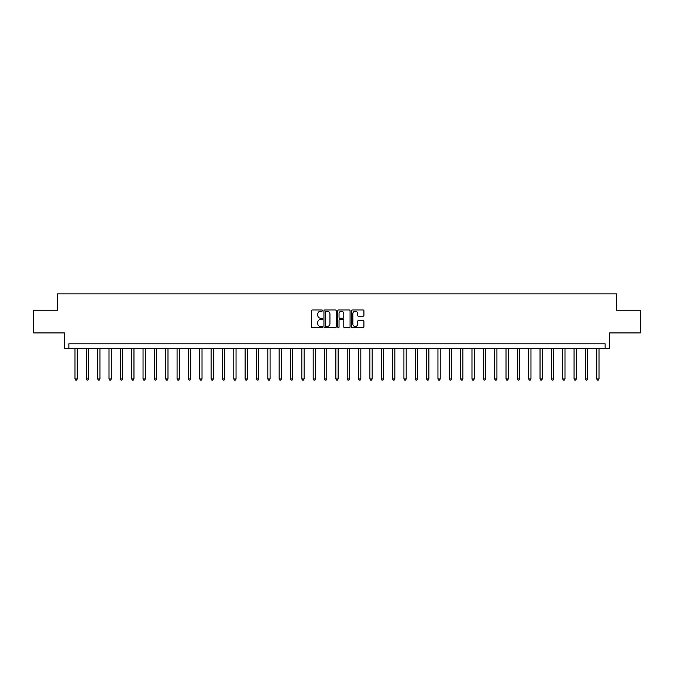 <?xml version="1.0" encoding="UTF-8"?>
<svg xmlns="http://www.w3.org/2000/svg" width="674" height="674" viewBox="0 0 674 674"><rect width="100%" height="100%" fill="white"/><g stroke="black" fill="none" stroke-linecap="round" stroke-linejoin="round"><path stroke-width="1.01" d="M322.484 310.571A0.623 0.623 0 0 0 321.86 309.947L312.399 309.947A0.893 0.893 0 0 0 311.506 310.832L311.506 326.865A0.893 0.893 0 0 0 312.399 327.758L321.86 327.758A0.623 0.623 0 0 0 322.484 327.134A0.623 0.623 0 0 0 321.86 326.511L320.63 326.511A2.848 2.848 0 0 1 317.783 323.663L317.783 322.324A2.848 2.848 0 0 1 320.63 319.476L321.86 319.476A0.623 0.623 0 0 0 322.484 318.853A0.623 0.623 0 0 0 321.86 318.229L320.63 318.229A2.848 2.848 0 0 1 317.783 315.381L317.783 314.042A2.848 2.848 0 0 1 320.63 311.194L321.86 311.194A0.623 0.623 0 0 0 322.484 310.571M363.033 316.224A0.893 0.893 0 0 0 363.918 315.331L363.918 310.832A0.893 0.893 0 0 0 363.033 309.947L352.519 309.947A0.893 0.893 0 0 0 351.626 310.832L351.626 326.865A0.893 0.893 0 0 0 352.519 327.758L363.033 327.758A0.893 0.893 0 0 0 363.918 326.865L363.918 321.439A0.893 0.893 0 0 0 363.033 320.546L358.534 320.546A0.893 0.893 0 0 0 357.641 321.439L357.641 324.127A2.384 2.384 0 0 1 355.257 326.511A2.384 2.384 0 0 1 352.873 324.127L352.873 313.579A2.384 2.384 0 0 1 355.257 311.194A2.384 2.384 0 0 1 357.641 313.579L357.641 315.331A0.893 0.893 0 0 0 358.534 316.224L363.033 316.224M605.134 348.34L609.675 348.34L609.675 332.914L640.3 332.914L640.3 310.234L616.483 310.234L616.483 293.898L57.517 293.898L57.517 310.234L33.7 310.234L33.7 332.914L64.325 332.914L64.325 348.34L605.134 348.34L605.134 343.807L68.866 343.807L68.866 348.34M336.216 310.832A0.893 0.893 0 0 0 335.332 309.947L324.817 309.947A0.893 0.893 0 0 0 323.933 310.832L323.933 326.865A0.893 0.893 0 0 0 324.817 327.758L335.332 327.758A0.893 0.893 0 0 0 336.216 326.865L336.216 310.832M338.668 309.947L349.183 309.947A0.893 0.893 0 0 1 350.067 310.832L350.067 326.865A0.893 0.893 0 0 1 349.183 327.758L344.684 327.758A0.893 0.893 0 0 1 343.791 326.865L343.791 320.369A0.893 0.893 0 0 0 342.898 319.476L339.915 319.476A0.893 0.893 0 0 0 339.03 320.369L339.03 327.134A0.623 0.623 0 0 1 338.407 327.758A0.623 0.623 0 0 1 337.784 327.134L337.784 310.832A0.893 0.893 0 0 1 338.668 309.947M325.803 311.194A0.623 0.623 0 0 0 325.18 311.818L325.18 325.887A0.623 0.623 0 0 0 325.803 326.511L327.092 326.511A2.848 2.848 0 0 0 329.94 323.663L329.94 314.042A2.848 2.848 0 0 0 327.092 311.194L325.803 311.194M343.791 313.621A2.384 2.384 0 0 0 341.406 311.236A2.384 2.384 0 0 0 339.03 313.621L339.03 317.336A0.893 0.893 0 0 0 339.915 318.229L342.898 318.229A0.893 0.893 0 0 0 343.791 317.336L343.791 313.621M74.991 348.34L74.991 378.923L77.257 378.923L77.257 348.34M77.257 378.923L76.575 380.102L75.665 380.102L74.991 378.923M86.331 348.34L86.331 378.923L88.597 378.923L88.597 348.34M88.597 378.923L87.915 380.102L87.013 380.102L86.331 378.923M97.671 348.34L97.671 378.923L99.937 378.923L99.937 348.34M99.937 378.923L99.263 380.102L98.353 380.102L97.671 378.923M109.011 348.34L109.011 378.923L111.286 378.923L111.286 348.34M111.286 378.923L110.603 380.102L109.694 380.102L109.011 378.923M120.36 348.34L120.36 378.923L122.626 378.923L122.626 348.34M122.626 378.923L121.943 380.102L121.034 380.102L120.36 378.923M131.7 348.34L131.7 378.923L133.966 378.923L133.966 348.34M133.966 378.923L133.284 380.102L132.382 380.102L131.7 378.923M143.04 348.34L143.04 378.923L145.314 378.923L145.314 348.34M145.314 378.923L144.632 380.102L143.722 380.102L143.04 378.923M154.388 348.34L154.388 378.923L156.654 378.923L156.654 348.34M156.654 378.923L155.972 380.102L155.062 380.102L154.388 378.923M165.728 348.34L165.728 378.923L167.995 378.923L167.995 348.34M167.995 378.923L167.312 380.102L166.411 380.102L165.728 378.923M177.068 348.34L177.068 378.923L179.335 378.923L179.335 348.34M179.335 378.923L178.661 380.102L177.751 380.102L177.068 378.923M188.417 348.34L188.417 378.923L190.683 378.923L190.683 348.34M190.683 378.923L190.001 380.102L189.091 380.102L188.417 378.923M199.757 348.34L199.757 378.923L202.023 378.923L202.023 348.34M202.023 378.923L201.341 380.102L200.439 380.102L199.757 378.923M211.097 348.34L211.097 378.923L213.363 378.923L213.363 348.34M213.363 378.923L212.689 380.102L211.779 380.102L211.097 378.923M222.437 348.34L222.437 378.923L224.712 378.923L224.712 348.34M224.712 378.923L224.029 380.102L223.119 380.102L222.437 378.923M233.785 348.34L233.785 378.923L236.052 378.923L236.052 348.34M236.052 378.923L235.369 380.102L234.459 380.102L233.785 378.923M245.125 348.34L245.125 378.923L247.392 378.923L247.392 348.34M247.392 378.923L246.709 380.102L245.808 380.102L245.125 378.923M256.465 348.34L256.465 378.923L258.74 378.923L258.74 348.34M258.74 378.923L258.058 380.102L257.148 380.102L256.465 378.923M267.814 348.34L267.814 378.923L270.08 378.923L270.08 348.34M270.08 378.923L269.398 380.102L268.488 380.102L267.814 378.923M279.154 348.34L279.154 378.923L281.42 378.923L281.42 348.34M281.42 378.923L280.738 380.102L279.836 380.102L279.154 378.923M290.494 348.34L290.494 378.923L292.76 378.923L292.76 348.34M292.76 378.923L292.086 380.102L291.176 380.102L290.494 378.923M301.834 348.34L301.834 378.923L304.109 378.923L304.109 348.34M304.109 378.923L303.426 380.102L302.516 380.102L301.834 378.923M313.183 348.34L313.183 378.923L315.449 378.923L315.449 348.34M315.449 378.923L314.766 380.102L313.865 380.102L313.183 378.923M324.523 348.34L324.523 378.923L326.789 378.923L326.789 348.34M326.789 378.923L326.115 380.102L325.205 380.102L324.523 378.923M335.863 348.34L335.863 378.923L338.137 378.923L338.137 348.34M338.137 378.923L337.455 380.102L336.545 380.102L335.863 378.923M347.211 348.34L347.211 378.923L349.477 378.923L349.477 348.34M349.477 378.923L348.795 380.102L347.885 380.102L347.211 378.923M358.551 348.34L358.551 378.923L360.817 378.923L360.817 348.34M360.817 378.923L360.135 380.102L359.234 380.102L358.551 378.923M369.891 348.34L369.891 378.923L372.166 378.923L372.166 348.34M372.166 378.923L371.484 380.102L370.574 380.102L369.891 378.923M381.24 348.34L381.24 378.923L383.506 378.923L383.506 348.34M383.506 378.923L382.824 380.102L381.914 380.102L381.24 378.923M392.58 348.34L392.58 378.923L394.846 378.923L394.846 348.34M394.846 378.923L394.164 380.102L393.262 380.102L392.58 378.923M403.92 348.34L403.92 378.923L406.186 378.923L406.186 348.34M406.186 378.923L405.512 380.102L404.602 380.102L403.92 378.923M415.26 348.34L415.26 378.923L417.535 378.923L417.535 348.34M417.535 378.923L416.852 380.102L415.942 380.102L415.26 378.923M426.608 348.34L426.608 378.923L428.875 378.923L428.875 348.34M428.875 378.923L428.192 380.102L427.291 380.102L426.608 378.923M437.948 348.34L437.948 378.923L440.215 378.923L440.215 348.34M440.215 378.923L439.541 380.102L438.631 380.102L437.948 378.923M449.288 348.34L449.288 378.923L451.563 378.923L451.563 348.34M451.563 378.923L450.881 380.102L449.971 380.102L449.288 378.923M460.637 348.34L460.637 378.923L462.903 378.923L462.903 348.34M462.903 378.923L462.221 380.102L461.311 380.102L460.637 378.923M471.977 348.34L471.977 378.923L474.243 378.923L474.243 348.34M474.243 378.923L473.561 380.102L472.659 380.102L471.977 378.923M483.317 348.34L483.317 378.923L485.583 378.923L485.583 348.34M485.583 378.923L484.909 380.102L483.999 380.102L483.317 378.923M494.665 348.34L494.665 378.923L496.932 378.923L496.932 348.34M496.932 378.923L496.249 380.102L495.339 380.102L494.665 378.923M506.006 348.34L506.006 378.923L508.272 378.923L508.272 348.34M508.272 378.923L507.589 380.102L506.688 380.102L506.006 378.923M517.346 348.34L517.346 378.923L519.612 378.923L519.612 348.34M519.612 378.923L518.938 380.102L518.028 380.102L517.346 378.923M528.686 348.34L528.686 378.923L530.96 378.923L530.96 348.34M530.96 378.923L530.278 380.102L529.368 380.102L528.686 378.923M540.034 348.34L540.034 378.923L542.3 378.923L542.3 348.34M542.3 378.923L541.618 380.102L540.716 380.102L540.034 378.923M551.374 348.34L551.374 378.923L553.64 378.923L553.64 348.34M553.64 378.923L552.966 380.102L552.057 380.102L551.374 378.923M562.714 348.34L562.714 378.923L564.989 378.923L564.989 348.34M564.989 378.923L564.307 380.102L563.397 380.102L562.714 378.923M574.063 348.34L574.063 378.923L576.329 378.923L576.329 348.34M576.329 378.923L575.647 380.102L574.737 380.102L574.063 378.923M585.403 348.34L585.403 378.923L587.669 378.923L587.669 348.34M587.669 378.923L586.987 380.102L586.085 380.102L585.403 378.923M596.743 348.34L596.743 378.923L599.009 378.923L599.009 348.34M599.009 378.923L598.335 380.102L597.425 380.102L596.743 378.923"/></g></svg>

